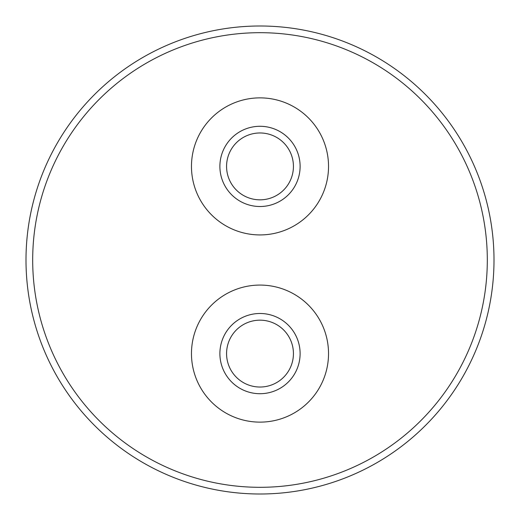 <?xml version="1.0" encoding="UTF-8"?>
<svg xmlns="http://www.w3.org/2000/svg" width="520" height="520" viewBox="0 0 520 520"><rect width="100%" height="100%" fill="white"/><g stroke="black" fill="none" stroke-linecap="round" stroke-linejoin="round"><path stroke-width="0.78" d="M494 260A234 234 0 0 1 260 494A234 234 0 0 1 26 260A234 234 0 0 1 260 26A234 234 0 0 1 494 260A234 234 0 0 0 260 26A234 234 0 0 0 26 260M226.571 166.4A33.43 33.43 0 0 0 260 199.83A33.43 33.43 0 0 0 293.43 166.4A33.43 33.43 0 0 0 260 132.97A33.43 33.43 0 0 0 226.571 166.4M226.571 353.6A33.43 33.43 0 0 0 260 387.029A33.43 33.43 0 0 0 293.43 353.6A33.43 33.43 0 0 0 260 320.171A33.43 33.43 0 0 0 226.571 353.6M219.889 166.4A40.111 40.111 0 0 0 260 206.511A40.111 40.111 0 0 0 300.111 166.4A40.111 40.111 0 0 0 260 126.288A40.111 40.111 0 0 0 219.889 166.4M219.889 353.6A40.111 40.111 0 0 0 260 393.712A40.111 40.111 0 0 0 300.111 353.6A40.111 40.111 0 0 0 260 313.489A40.111 40.111 0 0 0 219.889 353.6M191.471 166.4A68.53 68.53 0 0 0 260 234.93A68.53 68.53 0 0 0 328.53 166.4A68.53 68.53 0 0 0 260 97.87A68.53 68.53 0 0 0 191.471 166.4M191.471 353.6A68.53 68.53 0 0 0 260 422.13A68.53 68.53 0 0 0 328.53 353.6A68.53 68.53 0 0 0 260 285.07A68.53 68.53 0 0 0 191.471 353.6M32.688 260A227.311 227.311 0 0 0 260 487.312A227.311 227.311 0 0 0 487.312 260A227.311 227.311 0 0 0 260 32.688A227.311 227.311 0 0 0 32.688 260"/></g></svg>

